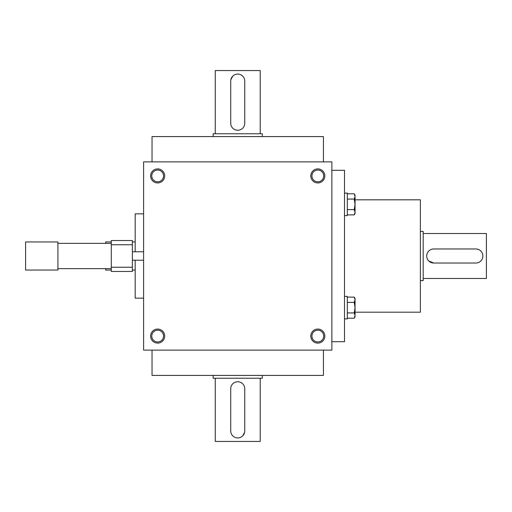 <?xml version="1.0" encoding="UTF-8"?>
<svg xmlns="http://www.w3.org/2000/svg" width="512" height="512" viewBox="0 0 512 512"><rect width="100%" height="100%" fill="white"/><g stroke="black" fill="none" stroke-linecap="round" stroke-linejoin="round"><path stroke-width="0.77" d="M323.437 161.875L323.437 136.582L152.038 136.582L152.038 161.875M331.866 161.875L331.866 350.125L143.61 350.125L143.61 161.875L331.866 161.875M164.685 175.923A7.027 7.027 0 0 1 154.144 182.003A7.027 7.027 0 0 1 154.144 169.837A7.027 7.027 0 0 1 164.685 175.923M324.838 175.923A7.027 7.027 0 0 1 314.304 182.003A7.027 7.027 0 0 1 314.304 169.837A7.027 7.027 0 0 1 324.838 175.923M150.637 336.077A7.027 7.027 0 0 0 161.171 342.163A7.027 7.027 0 0 0 161.171 329.997A7.027 7.027 0 0 0 150.637 336.077M310.79 336.077A7.027 7.027 0 0 0 321.325 342.163A7.027 7.027 0 0 0 321.325 329.997A7.027 7.027 0 0 0 310.79 336.077M311.93 336.077A5.882 5.882 0 0 0 320.755 341.171A5.882 5.882 0 0 0 320.755 330.982A5.882 5.882 0 0 0 311.93 336.077M151.776 336.077A5.882 5.882 0 0 0 160.602 341.171A5.882 5.882 0 0 0 160.602 330.982A5.882 5.882 0 0 0 151.776 336.077M331.866 341.696L344.506 341.696L344.506 170.304L331.866 170.304M355.046 312.192L420.371 312.192L420.371 199.808L355.046 199.808M323.437 350.125L323.437 375.418L152.038 375.418L152.038 350.125M163.539 175.923A5.882 5.882 0 0 1 154.714 181.018A5.882 5.882 0 0 1 154.714 170.829A5.882 5.882 0 0 1 163.539 175.923M323.699 175.923A5.882 5.882 0 0 1 314.874 181.018A5.882 5.882 0 0 1 314.874 170.829A5.882 5.882 0 0 1 323.699 175.923M475.866 248.973L433.715 248.973A7.027 7.027 0 0 0 426.694 256A7.027 7.027 0 0 0 433.715 263.027L475.866 263.027A7.027 7.027 0 0 0 482.886 256A7.027 7.027 0 0 0 475.866 248.973M423.181 233.523L486.4 233.523L486.4 278.477L423.181 278.477M433.715 248.973L432.339 249.114M426.829 254.618L426.694 255.994M426.829 257.376L427.232 258.694M428.749 260.966L433.715 263.027M475.866 263.027L477.242 262.886M482.752 257.382L482.886 256.006M482.752 254.624L482.349 253.306M478.566 249.517L477.248 249.114M420.371 231.418L423.181 231.418L423.181 280.582L420.371 280.582M111.296 271.456L111.296 240.544L132.371 240.544L132.371 271.456L111.296 271.456M111.296 243.354L57.914 243.354M57.914 241.952L57.914 270.048L25.6 270.048L25.6 241.952L57.914 241.952M143.61 251.782L132.371 251.782M111.296 244.762L132.371 244.762M111.296 267.238L132.371 267.238M111.296 241.952L105.677 241.952L105.677 243.354M105.677 268.646L105.677 270.048L111.296 270.048M135.181 241.952L132.371 241.952M143.61 213.856L135.181 213.856L135.181 251.782M135.181 260.218L135.181 298.144L143.61 298.144M347.315 199.072L354.227 199.072L355.046 196.435L354.227 193.798L347.315 193.798M355.046 195.213L354.227 193.798L355.046 195.213L355.046 213.472L354.227 214.886L355.046 212.25L354.227 209.613L355.046 204.346L354.227 199.072M344.506 193.107L347.315 193.107L347.315 215.584L344.506 215.584M347.315 214.886L354.227 214.886M347.315 209.613L354.227 209.613M347.315 302.387L354.227 302.387L355.046 299.75L354.227 297.114L347.315 297.114M354.227 297.114L355.046 298.528L355.046 316.787L354.227 318.202L355.046 315.565L354.227 312.928L355.046 307.654L354.227 302.387M344.506 296.416L347.315 296.416L347.315 318.893L344.506 318.893M347.315 318.202L354.227 318.202L355.046 316.787M347.315 312.928L354.227 312.928M230.714 81.094L230.714 123.238A7.027 7.027 0 0 0 237.734 130.266A7.027 7.027 0 0 0 244.762 123.238L244.762 81.094A7.027 7.027 0 0 0 237.734 74.067A7.027 7.027 0 0 0 230.714 81.094M215.258 133.773L215.258 70.554L260.218 70.554L260.218 133.773M236.358 130.125L237.728 130.266M244.762 81.094L244.627 79.718M239.117 74.208L237.741 74.067M236.365 74.202L235.046 74.605M232.768 76.122L230.848 79.706M213.152 136.582L213.152 133.773L262.323 133.773L262.323 136.582M244.762 430.906L244.762 388.762A7.027 7.027 0 0 0 237.734 381.734A7.027 7.027 0 0 0 230.714 388.762L230.714 430.906A7.027 7.027 0 0 0 237.734 437.933A7.027 7.027 0 0 0 244.762 430.906M260.218 378.227L260.218 441.446L215.258 441.446L215.258 378.227M239.117 381.875L237.741 381.734M230.714 430.906L230.848 432.282M236.358 437.792L237.728 437.933M239.11 437.798L240.429 437.395M242.701 435.878L244.621 432.294M262.323 375.418L262.323 378.227L213.152 378.227L213.152 375.418M111.296 268.646L57.914 268.646M143.61 260.218L132.371 260.218M135.181 270.048L132.371 270.048"/></g></svg>
